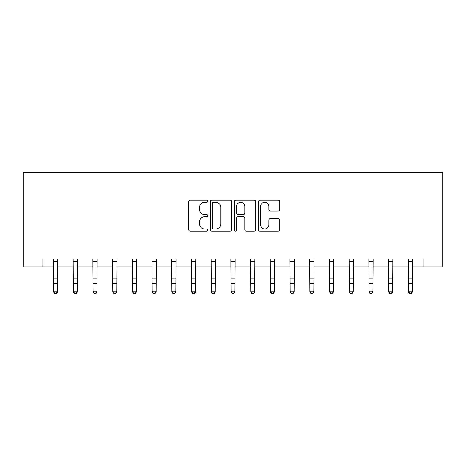 <?xml version="1.0" encoding="UTF-8"?>
<svg xmlns="http://www.w3.org/2000/svg" width="466" height="466" viewBox="0 0 466 466"><rect width="100%" height="100%" fill="white"/><g stroke="black" fill="none" stroke-linecap="round" stroke-linejoin="round"><path stroke-width="0.7" d="M207.772 201.236A1.083 1.083 0 0 0 206.688 200.153L190.245 200.153A1.549 1.549 0 0 0 188.701 201.702L188.701 229.557A1.549 1.549 0 0 0 190.245 231.107L206.688 231.107A1.083 1.083 0 0 0 207.772 230.023A1.083 1.083 0 0 0 206.688 228.94L204.562 228.94A4.951 4.951 0 0 1 199.611 223.989L199.611 221.665A4.951 4.951 0 0 1 204.562 216.713L206.688 216.713A1.083 1.083 0 0 0 207.772 215.63A1.083 1.083 0 0 0 206.688 214.546L204.562 214.546A4.951 4.951 0 0 1 199.611 209.595L199.611 207.271A4.951 4.951 0 0 1 204.562 202.32L206.688 202.32A1.083 1.083 0 0 0 207.772 201.236M278.231 211.063A1.549 1.549 0 0 0 279.775 209.519L279.775 201.702A1.549 1.549 0 0 0 278.231 200.153L259.97 200.153A1.549 1.549 0 0 0 258.42 201.702L258.42 229.557A1.549 1.549 0 0 0 259.97 231.107L278.231 231.107A1.549 1.549 0 0 0 279.775 229.557L279.775 220.121A1.549 1.549 0 0 0 278.231 218.571L270.414 218.571A1.549 1.549 0 0 0 268.865 220.121L268.865 224.798A4.142 4.142 0 0 1 264.729 228.94A4.142 4.142 0 0 1 260.587 224.798L260.587 206.461A4.142 4.142 0 0 1 264.729 202.32A4.142 4.142 0 0 1 268.865 206.461L268.865 209.519A1.549 1.549 0 0 0 270.414 211.063L278.231 211.063M43.006 266.872L43.006 258.991L422.994 258.991L422.994 266.872L442.7 266.872L442.7 172.269L23.3 172.269L23.3 266.872L53.654 266.872M231.649 201.702A1.549 1.549 0 0 0 230.099 200.153L211.838 200.153A1.549 1.549 0 0 0 210.288 201.702L210.288 229.557A1.549 1.549 0 0 0 211.838 231.107L230.099 231.107A1.549 1.549 0 0 0 231.649 229.557L231.649 201.702M235.901 200.153L254.162 200.153A1.549 1.549 0 0 1 255.712 201.702L255.712 229.557A1.549 1.549 0 0 1 254.162 231.107L246.351 231.107A1.549 1.549 0 0 1 244.801 229.557L244.801 218.263A1.549 1.549 0 0 0 243.252 216.713L238.068 216.713A1.549 1.549 0 0 0 236.518 218.263L236.518 230.023A1.083 1.083 0 0 1 235.435 231.107A1.083 1.083 0 0 1 234.351 230.023L234.351 201.702A1.549 1.549 0 0 1 235.901 200.153M57.592 266.872L73.36 266.872M77.304 266.872L93.066 266.872M97.01 266.872L112.778 266.872M116.721 266.872L132.484 266.872M136.427 266.872L152.196 266.872M156.139 266.872L171.902 266.872M175.845 266.872L191.613 266.872M195.551 266.872L211.319 266.872M215.263 266.872L231.031 266.872M234.969 266.872L250.737 266.872M254.681 266.872L270.449 266.872M274.387 266.872L290.155 266.872M294.098 266.872L309.861 266.872M313.804 266.872L329.573 266.872M333.516 266.872L349.279 266.872M353.222 266.872L368.99 266.872M372.934 266.872L388.696 266.872M392.64 266.872L408.408 266.872M412.346 266.872L422.994 266.872M213.539 202.32A1.083 1.083 0 0 0 212.455 203.403L212.455 227.857A1.083 1.083 0 0 0 213.539 228.94L215.781 228.94A4.951 4.951 0 0 0 220.733 223.989L220.733 207.271A4.951 4.951 0 0 0 215.781 202.32L213.539 202.32M244.801 206.537A4.142 4.142 0 0 0 240.66 202.395A4.142 4.142 0 0 0 236.518 206.537L236.518 212.997A1.549 1.549 0 0 0 238.068 214.546L243.252 214.546A1.549 1.549 0 0 0 244.801 212.997L244.801 206.537M57.778 258.991L57.592 291.996L56.409 293.731L56.409 293.376L54.837 293.376L54.837 293.731L56.409 293.731M53.462 258.991L53.654 291.116L57.592 291.116L56.409 293.376M54.837 293.731L53.654 291.996L53.654 291.116L54.837 293.376M77.49 258.991L77.304 291.996L76.121 293.731L76.121 293.376L74.543 293.376L74.543 293.731L76.121 293.731M73.174 258.991L73.36 291.116L77.304 291.116L76.121 293.376M74.543 293.731L73.36 291.996L73.36 291.116L74.543 293.376M97.196 258.991L97.01 291.996L95.827 293.731L95.827 293.376L94.249 293.376L94.249 293.731L95.827 293.731M92.88 258.991L93.066 291.116L97.01 291.116L95.827 293.376M94.249 293.731L93.066 291.996L93.066 291.116L94.249 293.376M116.908 258.991L116.721 291.996L115.539 293.731L115.539 293.376L113.96 293.376L113.96 293.731L115.539 293.731M112.591 258.991L112.778 291.116L116.721 291.116L115.539 293.376M113.96 293.731L112.778 291.996L112.778 291.116L113.96 293.376M136.614 258.991L136.427 291.996L135.245 293.731L135.245 293.376L133.666 293.376L133.666 293.731L135.245 293.731M132.297 258.991L132.484 291.116L136.427 291.116L135.245 293.376M133.666 293.731L132.484 291.996L132.484 291.116L133.666 293.376M156.326 258.991L156.139 291.996L154.957 293.731L154.957 293.376L153.378 293.376L153.378 293.731L154.957 293.731M152.009 258.991L152.196 291.116L156.139 291.116L154.957 293.376M153.378 293.731L152.196 291.996L152.196 291.116L153.378 293.376M176.031 258.991L175.845 291.996L174.663 293.731L174.663 293.376L173.084 293.376L173.084 293.731L174.663 293.731M171.715 258.991L171.902 291.116L175.845 291.116L174.663 293.376M173.084 293.731L171.902 291.996L171.902 291.116L173.084 293.376M195.743 258.991L195.551 291.996L194.369 293.731L194.369 293.376L192.796 293.376L192.796 293.731L194.369 293.731M191.427 258.991L191.613 291.116L195.551 291.116L194.369 293.376M192.796 293.731L191.613 291.996L191.613 291.116L192.796 293.376M215.449 258.991L215.263 291.996L214.08 293.731L214.08 293.376L212.502 293.376L212.502 293.731L214.08 293.731M211.133 258.991L211.319 291.116L215.263 291.116L214.08 293.376M212.502 293.731L211.319 291.996L211.319 291.116L212.502 293.376M235.155 258.991L234.969 291.996L233.786 293.731L233.786 293.376L232.214 293.376L232.214 293.731L233.786 293.731M230.845 258.991L231.031 291.116L234.969 291.116L233.786 293.376M232.214 293.731L231.031 291.996L231.031 291.116L232.214 293.376M254.867 258.991L254.681 291.996L253.498 293.731L253.498 293.376L251.92 293.376L251.92 293.731L253.498 293.731M250.551 258.991L250.737 291.116L254.681 291.116L253.498 293.376M251.92 293.731L250.737 291.996L250.737 291.116L251.92 293.376M274.573 258.991L274.387 291.996L273.204 293.731L273.204 293.376L271.631 293.376L271.631 293.731L273.204 293.731M270.257 258.991L270.449 291.116L274.387 291.116L273.204 293.376M271.631 293.731L270.449 291.996L270.449 291.116L271.631 293.376M294.285 258.991L294.098 291.996L292.916 293.731L292.916 293.376L291.337 293.376L291.337 293.731L292.916 293.731M289.969 258.991L290.155 291.116L294.098 291.116L292.916 293.376M291.337 293.731L290.155 291.996L290.155 291.116L291.337 293.376M313.991 258.991L313.804 291.996L312.622 293.731L312.622 293.376L311.043 293.376L311.043 293.731L312.622 293.731M309.674 258.991L309.861 291.116L313.804 291.116L312.622 293.376M311.043 293.731L309.861 291.996L309.861 291.116L311.043 293.376M333.703 258.991L333.516 291.996L332.334 293.731L332.334 293.376L330.755 293.376L330.755 293.731L332.334 293.731M329.386 258.991L329.573 291.116L333.516 291.116L332.334 293.376M330.755 293.731L329.573 291.996L329.573 291.116L330.755 293.376M353.409 258.991L353.222 291.996L352.04 293.731L352.04 293.376L350.461 293.376L350.461 293.731L352.04 293.731M349.092 258.991L349.279 291.116L353.222 291.116L352.04 293.376M350.461 293.731L349.279 291.996L349.279 291.116L350.461 293.376M373.12 258.991L372.934 291.996L371.752 293.731L371.752 293.376L370.173 293.376L370.173 293.731L371.752 293.731M368.804 258.991L368.99 291.116L372.934 291.116L371.752 293.376M370.173 293.731L368.99 291.996L368.99 291.116L370.173 293.376M392.826 258.991L392.64 291.996L391.457 293.731L391.457 293.376L389.879 293.376L389.879 293.731L391.457 293.731M388.51 258.991L388.696 291.116L392.64 291.116L391.457 293.376M389.879 293.731L388.696 291.996L388.696 291.116L389.879 293.376M412.538 258.991L412.346 291.996L411.163 293.731L411.163 293.376L409.591 293.376L409.591 293.731L411.163 293.731M408.222 258.991L408.408 291.116L412.346 291.116L411.163 293.376M409.591 293.731L408.408 291.996L408.408 291.116L409.591 293.376M57.592 278.19L53.654 278.19M57.592 283.602L53.654 283.602M57.592 261.548L53.654 261.548M77.304 278.19L73.36 278.19M77.304 283.602L73.36 283.602M77.304 261.548L73.36 261.548M97.01 278.19L93.066 278.19M97.01 283.602L93.066 283.602M97.01 261.548L93.066 261.548M116.721 278.19L112.778 278.19M116.721 283.602L112.778 283.602M116.721 261.548L112.778 261.548M136.427 278.19L132.484 278.19M136.427 283.602L132.484 283.602M136.427 261.548L132.484 261.548M156.139 278.19L152.196 278.19M156.139 283.602L152.196 283.602M156.139 261.548L152.196 261.548M175.845 278.19L171.902 278.19M175.845 283.602L171.902 283.602M175.845 261.548L171.902 261.548M195.551 278.19L191.613 278.19M195.551 283.602L191.613 283.602M195.551 261.548L191.613 261.548M215.263 278.19L211.319 278.19M215.263 283.602L211.319 283.602M215.263 261.548L211.319 261.548M234.969 278.19L231.031 278.19M234.969 283.602L231.031 283.602M234.969 261.548L231.031 261.548M254.681 278.19L250.737 278.19M254.681 283.602L250.737 283.602M254.681 261.548L250.737 261.548M274.387 278.19L270.449 278.19M274.387 283.602L270.449 283.602M274.387 261.548L270.449 261.548M294.098 278.19L290.155 278.19M294.098 283.602L290.155 283.602M294.098 261.548L290.155 261.548M313.804 278.19L309.861 278.19M313.804 283.602L309.861 283.602M313.804 261.548L309.861 261.548M333.516 278.19L329.573 278.19M333.516 283.602L329.573 283.602M333.516 261.548L329.573 261.548M353.222 278.19L349.279 278.19M353.222 283.602L349.279 283.602M353.222 261.548L349.279 261.548M372.934 278.19L368.99 278.19M372.934 283.602L368.99 283.602M372.934 261.548L368.99 261.548M392.64 278.19L388.696 278.19M392.64 283.602L388.696 283.602M392.64 261.548L388.696 261.548M412.346 278.19L408.408 278.19M412.346 283.602L408.408 283.602M412.346 261.548L408.408 261.548"/></g></svg>
